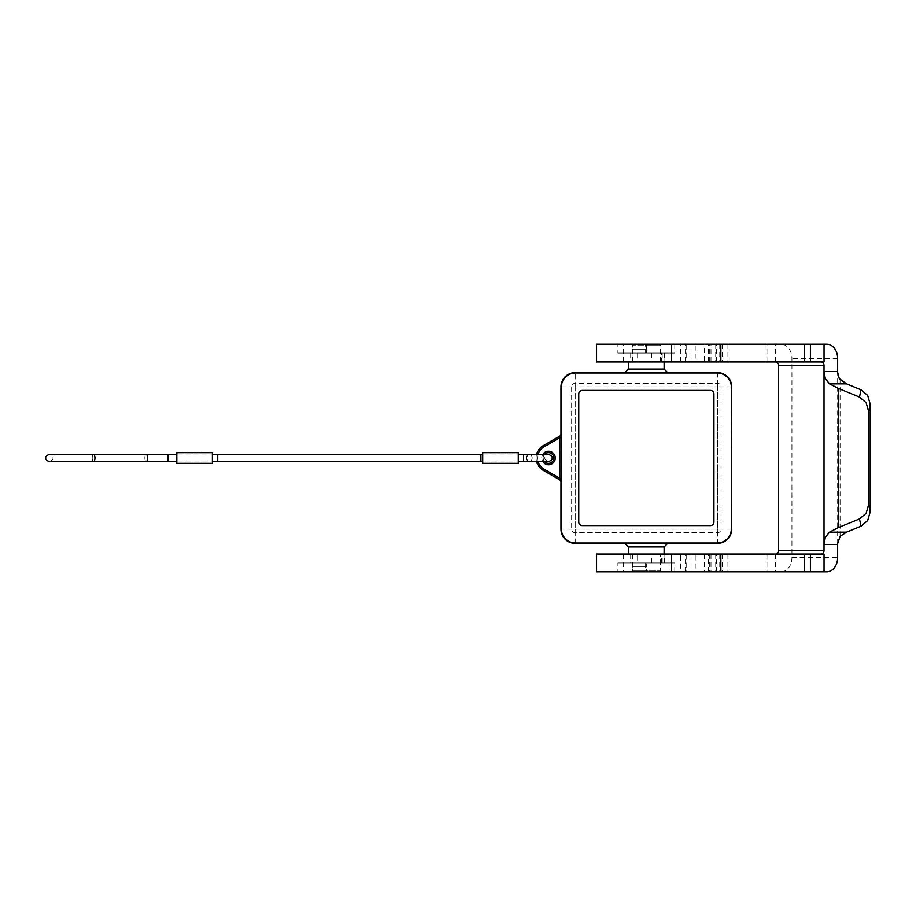 <?xml version="1.0" encoding="UTF-8"?>
<svg xmlns="http://www.w3.org/2000/svg" width="916" height="916" viewBox="0 0 916 916"><rect width="100%" height="100%" fill="white"/><g stroke="black" fill="none" stroke-linecap="round" stroke-linejoin="round"><path stroke-width="0.69" stroke-dasharray="4.58 3.44" d="M695.221 361.957L727.934 361.957L685.534 361.957L686.187 361.957L686.187 344.176L695.221 344.176L695.221 361.957L686.187 361.957M686.187 344.176L695.221 344.176M661.524 361.957L628.571 361.957L664.879 361.957L661.524 361.957L661.524 353.061L645.62 353.061L645.62 345.595L644.933 344.176L646.352 345.595A1.42 1.42 0 0 0 644.933 344.176L659.165 344.176L633.551 344.176L632.12 345.595L633.551 344.176L645.643 344.37M693.332 344.176L671.52 344.176L693.332 344.176M704.415 361.957L671.52 361.957L710.999 361.957L704.415 361.957L704.415 344.176M596.556 344.176L826.747 344.176M824.045 361.957L596.556 361.957M680.691 571.824L710.999 571.824L680.691 571.824L680.691 554.043L710.999 554.043L680.691 554.043M596.556 571.824L781.039 571.824A14.232 10.9 90 0 0 788.745 567.657A14.232 10.9 90 0 0 791.939 557.604L791.939 358.396A14.232 10.9 90 0 0 788.745 348.343A14.232 10.9 90 0 0 781.039 344.176M824.045 554.043L596.556 554.043M637.65 554.043L664.879 554.043L637.65 554.043L637.65 562.939L664.879 562.939L637.65 562.939M695.221 571.824L727.934 571.824L685.534 571.824L686.187 571.824L686.187 554.043L695.221 554.043L695.221 571.824L686.187 571.824M686.187 554.043L695.221 554.043M664.134 546.932L628.571 546.932M646.352 543.371L667.695 543.371L646.352 543.371M646.352 554.043L664.134 554.043L646.352 554.043M674.806 571.824L674.806 562.939L617.899 562.939L617.899 571.824L674.806 571.824L617.899 571.824M646.135 562.939L645.94 571.412L644.933 571.824L646.352 570.405L646.352 566.844L632.12 566.844L632.12 570.405A1.42 1.42 0 0 0 632.544 571.412L632.12 562.939L646.135 562.939M632.372 562.939L632.372 570.405L633.551 571.824L659.165 571.824L644.933 571.824A1.42 1.42 0 0 0 646.352 570.405L632.12 570.405A1.42 1.42 0 0 0 633.551 571.824L632.544 571.412M664.134 369.068L628.571 369.068M646.352 372.629L625.01 372.629L646.352 372.629M674.806 344.176L674.806 353.061L617.899 353.061L617.899 344.176L674.806 344.176L617.899 344.176M617.899 353.061L674.806 353.061M646.959 344.176L647.028 345.595L646.352 345.595L660.585 345.595L647.028 345.595L647.028 349.156L646.352 349.156L646.352 345.595L632.372 345.595L632.372 353.061L632.12 345.595L646.352 345.595L646.352 353.061L646.352 349.156L632.12 349.156L632.12 345.595A1.42 1.42 0 0 1 632.544 344.588A1.42 1.42 0 0 0 632.12 345.595L632.12 361.957L646.352 361.957L632.12 361.957M560.798 480.705L543.199 470.32A14.232 14.232 0 0 1 543.199 445.68L560.798 435.295M544.551 461.561A5.336 5.336 0 0 1 543.199 458A5.336 5.336 0 0 0 548.535 463.336A5.336 5.336 0 0 0 553.871 458A5.336 5.336 0 0 0 548.535 452.664A5.336 5.336 0 0 0 543.199 458A5.336 5.336 0 0 1 544.551 454.439M536.536 454.439A14.232 14.232 0 0 0 543.199 470.32L543.909 469.095L559.562 478.129L560.981 481.415L560.981 434.585L559.562 437.871L543.909 446.905A12.801 12.801 0 0 0 537.509 458A12.801 12.801 0 0 1 538.013 454.439M558.852 436.646L559.562 437.871L559.562 478.129L558.852 479.354M536.089 458A14.232 14.232 0 0 0 536.536 461.561M560.89 435.1L560.89 480.9M560.271 478.954A1.42 0.641 -60 0 0 560.271 480.179M560.271 435.821A1.42 0.641 -120 0 0 560.271 437.046M560.981 529.139L560.981 386.861A14.232 14.232 0 0 1 575.214 372.629L717.491 372.629A14.232 14.232 0 0 1 731.724 386.861L731.724 529.139A14.232 14.232 0 0 1 717.491 543.371L575.214 543.371A14.232 14.232 0 0 1 560.981 529.139L717.491 529.139L717.491 543.371M632.819 344.37L633.551 344.176A1.42 1.42 0 0 0 632.544 344.588M646.352 361.957L664.134 361.957L646.352 361.957M647.028 349.156L632.12 349.156L632.12 353.061L630.7 353.061L661.524 353.061M632.372 353.061L645.62 353.061M632.12 353.061L646.352 353.061L632.12 353.061M645.643 571.63L632.819 571.63M632.12 562.939L632.12 566.844L646.352 566.844L646.352 562.939L632.12 562.939M617.899 562.939L674.806 562.939M826.747 571.824L781.039 571.824M731.724 445.554L731.014 445.554L731.014 434.882L731.014 445.554L731.724 445.554L731.724 442.886L731.724 445.554M731.724 435.764L731.724 442.886L731.724 434.882L731.014 435.764L731.724 435.764M731.724 437.55L731.724 441.993L731.724 437.55L731.724 441.993L731.014 441.993L731.724 441.993L731.724 434.882L731.724 437.55L731.014 437.55L731.724 437.55M731.724 441.993L731.014 441.993L731.724 441.993M731.014 477.923L731.014 481.473L731.014 477.923L731.724 477.923L731.724 481.473L731.724 477.923L731.014 477.923M731.724 481.473L731.014 481.473L731.724 481.473M731.014 500.686L731.014 415.314L731.014 500.686L731.724 500.686L731.014 411.753L731.014 504.247L731.014 449.103L731.014 466.897L731.014 458L731.724 458L731.724 415.314L731.014 415.314M731.724 415.314L731.724 500.686M731.724 504.247L731.724 411.753L731.724 504.247L731.014 504.247M731.724 458L731.014 458L731.724 458L731.014 458L731.724 458L731.724 449.103L731.724 458M731.724 411.753L731.014 411.753M731.724 474.362L731.014 474.362L731.014 456.225L731.014 474.362L731.724 474.362L731.724 456.225L731.724 474.362M731.724 470.801L731.014 470.801L731.724 470.801M731.724 452.664L731.014 452.664L731.724 452.664M731.724 449.103L731.014 449.103L731.724 449.103M731.724 466.897L731.014 466.897L731.724 466.897M731.724 463.336L731.014 463.336L731.724 463.336M571.653 386.861L571.653 529.139A3.561 3.561 0 0 0 575.214 532.7L717.491 532.7A3.561 3.561 0 0 0 721.052 529.139L721.052 386.861A3.561 3.561 0 0 0 717.491 383.3L575.214 383.3A3.561 3.561 0 0 0 571.653 386.861A3.561 3.561 0 0 1 575.214 383.3L717.491 383.3A3.561 3.561 0 0 1 721.052 386.861L721.052 529.139A3.561 3.561 0 0 1 717.491 532.7L575.214 532.7A3.561 3.561 0 0 1 571.653 529.139L571.653 386.861L575.214 386.861L575.214 529.139L571.653 529.139M578.763 393.972L578.763 522.028A3.561 3.561 0 0 0 582.324 525.589L710.381 525.589A3.561 3.561 0 0 0 713.942 522.028L713.942 393.972A3.561 3.561 0 0 0 710.381 390.411L582.324 390.411A3.561 3.561 0 0 0 578.763 393.972M731.369 387.216L731.369 528.784A14.232 14.232 0 0 1 717.136 543.016L575.569 543.016A14.232 14.232 0 0 1 561.336 528.784L561.336 387.216A14.232 14.232 0 0 1 575.569 372.984L717.136 372.984A14.232 14.232 0 0 1 731.369 387.216M824.022 361.957L824.022 344.176M824.022 571.824L824.022 554.043M482.732 461.561L482.732 458L482.732 461.561L482.732 458L482.732 461.561L480.946 461.561L480.946 454.439L482.732 454.439L482.732 458L482.732 454.439M176.811 458L176.811 454.439L176.811 458M518.296 458L518.296 454.439L518.296 458M482.732 454.027L482.732 452.664L518.296 452.664L518.296 463.336L482.732 463.336L482.732 452.664L482.732 454.027L518.296 454.027M518.296 461.973L518.296 463.336L518.296 461.973L482.732 461.973L482.732 463.336L482.732 461.973M212.386 458L212.386 454.439L212.386 458M212.386 454.439L217.722 454.439L217.722 461.561L212.386 461.561M176.811 454.027L176.811 452.664L212.386 452.664L212.386 463.336L176.811 463.336L176.811 452.664L176.811 454.027L212.386 454.027M212.386 461.973L212.386 463.336L212.386 461.973L176.811 461.973L176.811 463.336L176.811 461.973M722.426 344.176L722.426 361.957M623.258 361.957L623.258 344.176M722.426 554.043L722.426 571.824M791.939 557.604L837.648 557.604M575.214 543.371L575.214 529.139L717.491 529.139L717.491 386.861L575.214 386.861L575.214 372.629M560.981 386.861L575.214 386.861L575.214 383.3M717.491 372.629L717.491 386.861L731.724 386.861M731.724 529.139L717.491 529.139L717.491 386.861L721.052 386.861M721.052 529.139L717.491 529.139L717.491 532.7M717.491 383.3L717.491 386.861L575.214 386.861L575.214 532.7M647.028 566.844L647.028 570.405L660.585 570.405L646.352 570.405L647.028 570.405L646.959 571.824M632.12 570.405L645.62 570.405L645.62 562.939M645.94 571.412A1.42 1.42 0 0 0 646.352 570.405M646.352 345.595A1.42 1.42 0 0 0 645.94 344.588M542.787 454.439A6.756 6.756 0 0 0 541.78 458A6.756 6.756 0 0 1 548.535 451.245A6.756 6.756 0 0 1 555.291 458A6.756 6.756 0 0 1 548.535 464.755A6.756 6.756 0 0 1 541.78 458A6.756 6.756 0 0 0 542.787 461.561M543.199 445.68L543.909 446.905M538.013 461.561A12.801 12.801 0 0 1 537.509 458A12.801 12.801 0 0 0 543.909 469.095M731.724 442.886L731.014 442.886L731.724 442.886M731.724 436.657L731.014 436.657L731.724 436.657M731.724 473.469L731.014 473.469M731.724 458.893L731.014 458.893M731.724 457.107L731.014 457.107M731.724 452.321L731.014 452.321M731.724 463.679L731.014 463.679M837.648 358.396L791.939 358.396M837.659 543.6L837.659 372.4M840.075 536.352L840.075 379.648M708.354 571.824L708.354 554.043M716.541 571.824L716.541 554.043M664.661 562.939L664.661 554.043M664.443 562.939L664.443 554.043M662.211 562.939L662.211 554.043M651.574 562.939L651.574 554.043M661.524 562.939L661.524 554.043M709.327 554.043L709.327 571.824M704.415 554.043L704.415 571.824M775.589 554.043L775.589 571.824M766.967 554.043L766.967 571.824M632.509 554.043L632.509 571.824M623.258 554.043L623.258 571.824M691.042 571.824L691.042 554.043M708.354 361.957L708.354 344.176M709.327 361.957L709.327 344.176M691.042 344.176L691.042 361.957M680.691 361.957L680.691 344.176M632.509 361.957L632.509 344.176M766.967 361.957L766.967 344.176M775.589 361.957L775.589 344.176M662.211 353.061L662.211 361.957M664.443 353.061L664.443 361.957M651.574 353.061L651.574 361.957M637.65 353.061L637.65 361.957M664.661 353.061L664.661 361.957M716.541 361.957L716.541 344.176M529.322 454.439L548.535 454.439C545.741 455.435 544.551 456.615 544.974 458C544.551 459.385 545.741 460.565 548.535 461.561L529.322 461.561A3.561 2.851 -90 0 0 532.173 458A3.561 2.851 90 0 0 529.322 454.439A3.561 2.851 -90 0 1 532.173 458A3.561 2.851 90 0 1 529.322 461.561A3.561 2.851 90 0 1 526.482 458A3.561 2.851 90 0 1 529.322 454.439L523.631 454.439L523.631 461.561L523.631 458L523.631 461.561L518.296 461.561M176.811 454.439L167.926 454.439L167.926 461.561L167.926 458L167.926 461.561L146.194 461.561A3.561 1.363 90 0 0 147.556 458A3.561 1.363 90 0 0 146.194 454.439A3.561 1.363 90 0 0 144.843 458A3.561 1.363 -90 0 0 146.194 461.561L93.592 461.561A3.561 1.363 90 0 0 94.943 458A3.561 1.363 90 0 0 93.592 454.439A3.561 1.363 90 0 0 92.23 458A3.561 1.363 -90 0 0 93.592 461.561L49.361 461.561C52.155 460.565 53.334 459.385 52.91 458C53.334 456.615 52.155 455.435 49.361 454.439L93.592 454.439A3.561 1.363 -90 0 0 92.23 458A3.561 1.363 90 0 0 93.592 461.561M167.926 454.439L146.194 454.439A3.561 1.363 -90 0 0 144.843 458A3.561 1.363 90 0 0 146.194 461.561M630.7 554.043L630.7 562.939M659.165 571.824L660.585 570.405L660.585 554.043M660.585 361.957L660.585 345.595L659.165 344.176M632.12 566.844L632.12 554.043M731.014 434.882L731.724 434.882M731.014 456.225L731.724 456.225M685.534 571.824L685.534 554.043M727.934 554.043L727.934 571.824M715.74 554.043L715.74 571.824M719.758 554.043L719.758 571.824M664.879 554.043L664.879 562.939M710.999 554.043L710.999 571.824M685.534 361.957L685.534 344.176M710.999 361.957L710.999 344.176M630.7 353.061L630.7 361.957M664.879 361.957L664.879 353.061M715.74 344.176L715.74 361.957M719.758 344.176L719.758 361.957M727.934 344.176L727.934 361.957M146.194 454.439L93.592 454.439M523.631 454.439L518.296 454.439M176.811 461.561L167.926 461.561M523.631 461.561L529.322 461.561"/><path stroke-width="1.37" d="M671.52 571.824L596.556 571.824L596.556 554.043L824.045 554.043L824.045 571.824L671.52 571.824L671.52 554.043M821.297 554.043A3.561 2.725 90 0 0 823.221 553.001A3.561 2.725 90 0 0 824.022 550.482L824.022 371.53L825.316 378.64L829.518 383.85L846.521 383.85L839.285 378.64L837.659 372.4A14.232 9.149 90 0 1 837.648 371.53L824.022 371.53L824.022 365.518A3.561 2.725 -90 0 0 823.221 362.999A3.561 2.725 -90 0 0 821.297 361.957M861.04 526.196L846.521 532.15L840.075 536.352L837.659 543.6A14.232 9.149 -90 0 0 837.648 544.47L824.022 544.47L825.316 537.36L829.518 532.15L838.529 527.524L859.483 518.937L861.04 526.196L867.681 520.563L870.2 511.826L868.654 504.567L866.135 513.303L859.483 518.937M868.654 411.433L870.2 404.174L867.681 395.437L861.04 389.804L859.483 397.063L866.135 402.697L868.654 411.433L868.654 504.567M837.648 544.47L837.648 557.604A14.232 10.9 -90 0 1 834.453 567.657A14.232 10.9 -90 0 1 826.747 571.824L824.045 571.824M824.045 344.176L596.556 344.176L596.556 361.957L824.045 361.957L824.045 344.176L826.747 344.176A14.232 10.9 -90 0 1 834.453 348.343A14.232 10.9 -90 0 1 837.648 358.396L837.648 371.53M775.589 361.957A3.561 2.725 -90 0 1 777.512 362.999A3.561 2.725 -90 0 1 778.314 365.518L778.314 550.482A3.561 2.725 -90 0 1 777.512 553.001A3.561 2.725 -90 0 1 775.589 554.043M628.571 554.043L628.571 546.932L664.134 546.932L667.695 543.371M628.571 361.957L628.571 369.068L664.134 369.068L664.134 361.957M536.536 461.561A14.232 14.232 0 0 0 543.199 470.32L560.271 480.179L560.981 481.415L559.562 478.129L543.909 469.095A12.801 12.801 0 0 1 538.013 461.561M538.013 454.439A12.801 12.801 0 0 1 543.909 446.905L559.562 437.871L560.981 434.585L560.271 435.821L543.199 445.68A14.232 14.232 0 0 0 536.536 454.439M544.551 454.439A5.336 5.336 0 0 1 553.871 458A5.336 5.336 0 0 1 544.551 461.561M558.852 479.354L559.562 478.129L559.562 437.871L558.852 436.646M560.271 437.046A1.42 0.641 -120 0 1 560.271 435.821M560.271 480.179A1.42 0.641 -60 0 1 560.271 478.954M560.981 529.139L560.981 386.861A14.232 14.232 0 0 1 575.214 372.629L717.491 372.629A14.232 14.232 0 0 1 731.724 386.861L731.724 529.139A14.232 14.232 0 0 1 717.491 543.371L575.214 543.371A14.232 14.232 0 0 1 560.981 529.139M582.324 390.411L710.381 390.411A3.561 3.561 0 0 1 713.942 393.972L713.942 522.028A3.561 3.561 0 0 1 710.381 525.589L582.324 525.589A3.561 3.561 0 0 1 578.763 522.028L578.763 393.972A3.561 3.561 0 0 1 582.324 390.411M731.369 387.216L731.369 528.784A14.232 14.232 0 0 1 717.136 543.016L575.569 543.016A14.232 14.232 0 0 1 561.336 528.784L561.336 387.216A14.232 14.232 0 0 1 575.569 372.984L717.136 372.984A14.232 14.232 0 0 1 731.369 387.216M846.521 383.85L861.04 389.804M859.483 397.063L838.529 388.476L829.518 383.85M870.2 404.174L870.2 511.826M480.946 454.439L480.946 461.561L217.722 461.561L217.722 454.439L482.732 454.439M482.732 452.664L518.296 452.664L518.296 463.336L482.732 463.336L482.732 452.664M176.811 452.664L212.386 452.664L212.386 463.336L176.811 463.336L176.811 452.664M720.858 554.043L720.858 571.824M778.314 365.518L824.022 365.518M824.022 550.482L778.314 550.482M542.787 461.561A6.756 6.756 0 0 0 555.291 458A6.756 6.756 0 0 0 542.787 454.439M543.199 470.32L543.909 469.095M543.199 445.68L543.909 446.905M846.521 532.15L829.518 532.15M838.529 388.476L838.529 527.524M804.454 554.043L804.454 571.824M810.42 554.043L810.42 571.824M810.42 361.957L810.42 344.176M804.454 361.957L804.454 344.176M720.858 361.957L720.858 344.176M518.296 461.561L523.631 461.561L523.631 454.439L529.322 454.439A3.561 2.851 -90 0 0 526.482 458A3.561 2.851 -90 0 0 529.322 461.561L548.535 461.561C551.329 460.565 552.52 459.385 552.085 458C552.543 456.672 551.363 455.481 548.535 454.439L529.322 454.439M93.592 454.439L49.361 454.439C46.567 455.435 45.376 456.615 45.8 458C45.376 459.385 46.567 460.565 49.361 461.561L93.592 461.561A3.561 1.363 -90 0 0 94.943 458A3.561 1.363 -90 0 0 93.592 454.439L176.811 454.439M167.926 454.439L167.926 461.561L146.194 461.561A3.561 1.363 -90 0 0 147.556 458A3.561 1.363 -90 0 0 146.194 454.439M664.134 554.043L664.134 546.932M628.571 369.068L625.01 372.629M667.695 372.629L664.134 369.068M628.571 546.932L625.01 543.371M671.52 344.176L671.52 361.957M518.296 454.439L523.631 454.439M212.386 454.439L217.722 454.439M212.386 461.561L217.722 461.561M167.926 461.561L176.811 461.561M93.592 461.561L146.194 461.561M529.322 461.561L523.631 461.561M480.946 461.561L482.732 461.561"/></g></svg>
